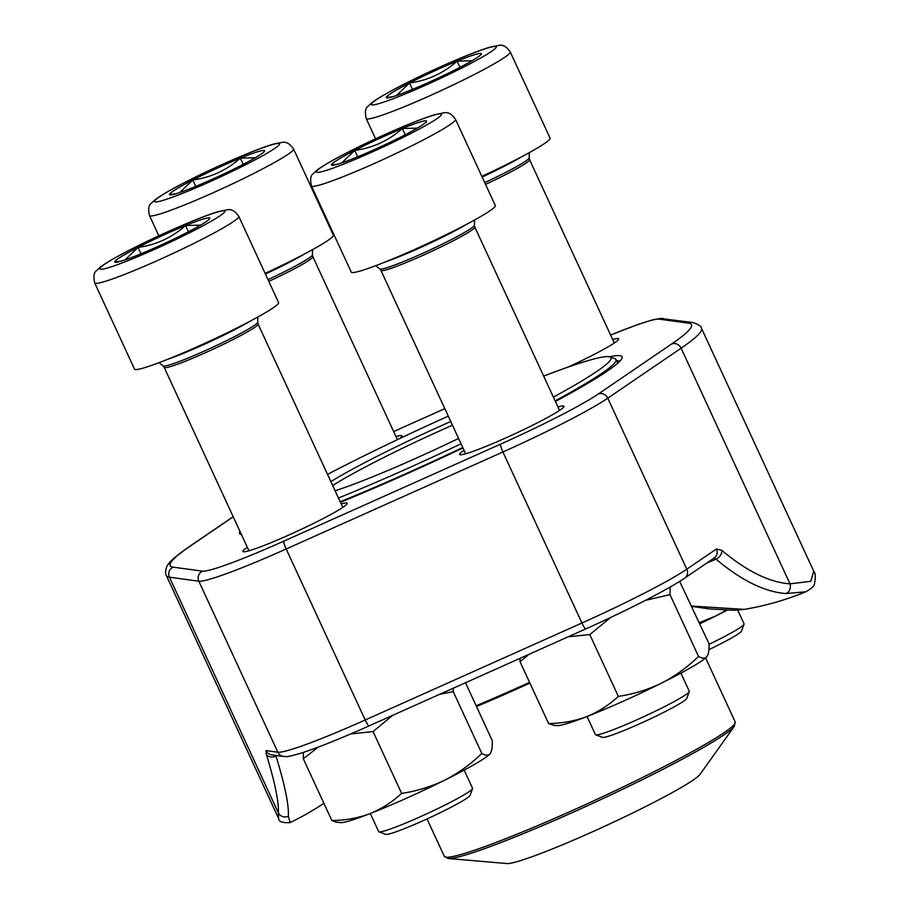 <?xml version="1.0" encoding="UTF-8"?>
<svg xmlns="http://www.w3.org/2000/svg" width="909" height="909" viewBox="0 0 909 909"><rect width="100%" height="100%" fill="white"/><g stroke="black" fill="none" stroke-linecap="round" stroke-linejoin="round"><path stroke-width="1.36" d="M708.986 644.356A51.699 3.966 -24.8 0 0 744.051 624.222L741.528 631.028A46.529 3.568 155.2 0 1 708.861 649.685M458.079 68.334A52.358 4.022 155.2 0 1 410.516 90.207A52.358 4.022 155.2 0 1 386.927 97.922A52.358 4.022 155.2 0 1 386.245 97.536A52.358 4.022 155.2 0 1 409.539 83.003A52.358 4.022 155.2 0 1 457.091 61.13A52.358 4.022 155.2 0 1 481.361 53.801A52.358 4.022 155.2 0 1 481.134 54.392A52.358 4.022 155.2 0 1 458.079 68.334M510.267 51.961A79.356 6.09 155.2 0 1 475.737 73.765A79.356 6.09 155.2 0 1 402.937 107.285A79.356 6.09 155.2 0 1 366.191 118.534C364.793 111.909 365.395 107.853 367.975 106.353L371.849 102.706C377.678 98.342 387.745 92.502 402.073 85.185C430.241 70.652 472.123 52.302 489.906 47.2L498.507 45.45C502.688 44.405 506.608 46.575 510.267 51.961L550.093 138.145A79.356 6.09 155.2 0 1 481.85 176.38M744.051 624.222A51.699 3.966 -24.8 0 0 744.062 623.881L737.699 610.098M388.007 97.877L386.245 97.536L392.87 96.695M478.861 56.415L480.656 54.926M396.449 95.547L409.539 83.003C427.56 80.537 443.41 73.254 457.091 61.13L472.078 60.733M457.091 61.13L459.977 67.357M409.539 83.003L412.493 89.4M472.555 788.614L470.021 795.432A46.529 3.568 155.2 0 1 429.298 817.873A46.529 3.568 155.2 0 1 385.802 834.348L378.973 831.86A51.699 3.966 -24.8 0 0 402.642 824.315A51.699 3.966 -24.8 0 0 472.555 788.614A51.699 3.966 -24.8 0 0 472.566 788.273L464.181 770.128M186.572 232.738A52.358 4.022 155.2 0 1 139.02 254.6A52.358 4.022 155.2 0 1 115.42 262.315A52.358 4.022 155.2 0 1 114.75 261.928A52.358 4.022 155.2 0 1 138.043 247.396A52.358 4.022 155.2 0 1 185.595 225.523A52.358 4.022 155.2 0 1 209.865 218.194A52.358 4.022 155.2 0 1 209.638 218.785A52.358 4.022 155.2 0 1 186.572 232.738M238.772 216.353L278.586 302.538A79.356 6.09 155.2 0 1 244.067 324.343A79.356 6.09 155.2 0 1 171.267 357.862A79.356 6.09 155.2 0 1 134.521 369.111L94.695 282.926C93.297 276.302 93.888 272.245 96.479 270.746L100.354 267.11C106.183 262.735 116.25 256.895 130.566 249.577C158.734 235.045 200.616 216.694 218.41 211.604L227.011 209.843C231.193 208.809 235.113 210.979 238.772 216.353A79.356 6.09 155.2 0 1 204.241 238.158A79.356 6.09 155.2 0 1 131.441 271.677A79.356 6.09 155.2 0 1 94.695 282.926M370.315 813.498L378.701 831.644A51.699 3.966 -24.8 0 0 378.973 831.86M116.511 262.269L114.75 261.928L121.374 261.099M207.366 220.807L209.161 219.33M124.953 259.94L138.043 247.396C156.064 244.941 171.915 237.647 185.595 225.523L200.582 225.137M185.595 225.523L188.47 231.75M138.043 247.396L140.997 253.793M689.283 691.613L686.761 698.43A46.529 3.568 155.2 0 1 646.026 720.882A46.529 3.568 155.2 0 1 602.531 737.347L595.702 734.858A51.699 3.966 -24.8 0 0 619.37 727.314A51.699 3.966 -24.8 0 0 689.283 691.613A51.699 3.966 -24.8 0 0 689.295 691.272L680.909 673.126M403.301 135.736A52.358 4.022 155.2 0 1 355.749 157.598A52.358 4.022 155.2 0 1 332.16 165.313A52.358 4.022 155.2 0 1 331.478 164.938A52.358 4.022 155.2 0 1 354.771 150.394A52.358 4.022 155.2 0 1 402.323 128.521A52.358 4.022 155.2 0 1 426.594 121.192A52.358 4.022 155.2 0 1 426.366 121.783A52.358 4.022 155.2 0 1 403.301 135.736M455.5 119.352L495.325 205.536A79.356 6.09 155.2 0 1 460.795 227.341A79.356 6.09 155.2 0 1 387.995 260.86A79.356 6.09 155.2 0 1 351.249 272.109L311.423 185.925C310.026 179.3 310.628 175.244 313.207 173.755L317.082 170.108C322.911 165.733 332.978 159.893 347.295 152.576C375.474 138.043 417.356 119.693 435.138 114.602L443.74 112.841C447.921 111.807 451.841 113.977 455.5 119.352A79.356 6.09 155.2 0 1 420.969 141.156A79.356 6.09 155.2 0 1 348.17 174.676A79.356 6.09 155.2 0 1 311.423 185.925M587.044 716.497L595.429 734.642A51.699 3.966 -24.8 0 0 595.702 734.858M333.239 165.268L331.478 164.938L338.103 164.097M424.094 123.806L425.889 122.329M341.682 162.938L354.771 150.394C372.792 147.94 388.643 140.645 402.323 128.521L417.311 128.135M402.323 128.521L405.198 134.748M354.771 150.394L357.726 156.791M241.34 165.336A52.358 4.022 155.2 0 1 193.787 187.209A52.358 4.022 155.2 0 1 170.199 194.924A52.358 4.022 155.2 0 1 169.517 194.537A52.358 4.022 155.2 0 1 192.81 180.005A52.358 4.022 155.2 0 1 240.362 158.132A52.358 4.022 155.2 0 1 264.633 150.803A52.358 4.022 155.2 0 1 264.405 151.394A52.358 4.022 155.2 0 1 241.34 165.336M293.539 148.962A79.356 6.09 155.2 0 1 259.008 170.767A79.356 6.09 155.2 0 1 186.209 204.286A79.356 6.09 155.2 0 1 149.462 215.535C148.065 208.911 148.656 204.843 151.246 203.355L155.121 199.707C160.95 195.344 171.017 189.492 185.334 182.186C213.501 167.654 255.384 149.303 273.177 144.201L281.779 142.452C285.96 141.406 289.88 143.577 293.539 148.962L333.353 235.147A79.356 6.09 155.2 0 1 265.121 273.382M171.278 194.867L169.517 194.537L176.141 193.697M262.133 153.416L263.928 151.928M179.721 192.538L192.81 180.005C210.831 177.539 226.682 170.256 240.362 158.132L255.349 157.734M240.362 158.132L243.237 164.359M192.81 180.005L195.765 186.402M548.593 723.53L553.354 725.246L557.456 725.609A83.128 6.374 155.2 0 0 586.578 716.678C574.613 721.11 561.944 723.394 548.593 723.53L520.039 661.729L520.016 658.343M618.347 696.385C608.962 705.1 598.372 711.861 586.578 716.678A83.128 6.374 155.2 0 0 661.547 683.125C647.799 689.738 633.403 694.158 618.347 696.385L589.793 634.584L568.193 636.789M529.049 654.298L520.039 661.729M698.532 656.423C687.443 667.229 675.114 676.126 661.547 683.125A83.128 6.374 155.2 0 0 706.85 656.718C704.986 658.718 702.214 658.616 698.532 656.423L669.978 594.622L645.458 600.36M610.609 617.495L589.793 634.584M679.659 581.385L708.963 643.583C709.247 649.969 708.543 654.344 706.85 656.718L707.043 656.468A83.128 6.374 155.2 0 1 706.85 656.718M670.228 586.998L669.978 594.622M609.598 356.782A210.661 16.157 155.2 0 1 621.995 358.18A210.661 16.157 155.2 0 1 555.399 401.494M462.954 447.944A210.661 16.157 155.2 0 1 340.432 502.302M241.442 534.583A210.661 16.157 155.2 0 1 240.658 534.378A210.661 16.157 155.2 0 1 239.965 531.39M612.677 339.523A57.437 4.409 155.2 0 1 618.677 339.239A57.437 4.409 155.2 0 1 568.091 367.1M395.949 436.525A57.437 4.409 155.2 0 1 401.948 436.24A57.437 4.409 155.2 0 1 399.369 438.74M557.91 406.925A57.437 4.409 155.2 0 1 563.91 406.641A57.437 4.409 155.2 0 1 513.63 434.354A57.437 4.409 155.2 0 1 459.943 454.682A57.437 4.409 155.2 0 1 464.044 450.296M341.182 503.927A57.437 4.409 155.2 0 1 347.181 503.643A57.437 4.409 155.2 0 1 296.902 531.356A57.437 4.409 155.2 0 1 243.214 551.683A57.437 4.409 155.2 0 1 247.316 547.298M713.235 558.501L716.042 559.149A7.556 5.318 130.3 0 0 721.871 550.354A279.597 116.216 67.2 0 0 790.001 583.839L681.114 348.181A294.732 22.611 155.2 0 0 701.521 328.365L813.725 571.204C815.543 573.113 815.771 577.363 814.407 583.953C814.305 585.964 811.43 588.577 805.772 591.816L786.024 593.532A287.153 119.363 -112.8 0 1 716.042 559.149A199.9 15.339 155.2 0 1 706.895 562.978M691.635 606.076L744.266 609.382M275.825 755.436L275.995 756.095A287.153 34.087 64.7 0 1 288.358 816.271L290.13 822.6A287.176 287.176 0 0 0 323.911 803.317M278.62 818.452L278.336 812.851L169.438 577.181A294.732 22.611 155.2 0 1 166.404 575.624L278.608 818.452C278.677 821.656 282.517 823.043 290.13 822.6M786.024 593.532A7.556 6.727 93.9 0 0 790.001 583.839L810.805 581.306L813.725 571.238M619.756 361.282A206.877 15.873 -24.8 0 0 616.518 360.612M714.406 557.853A7.556 6.852 -124.3 0 0 716.417 549.002L686.795 569.193L607.78 398.187A110.716 8.499 155.2 0 1 502.916 451.989L286.187 548.991A110.716 8.499 155.2 0 1 198.844 581.215L169.438 577.181A7.556 7.477 -82.2 0 1 173.062 567.136L202.468 571.17A103.16 7.92 -24.8 0 0 283.847 541.139L500.575 444.137A103.16 7.92 -24.8 0 0 598.281 394.017L671.615 344A287.176 22.032 -24.8 0 0 688.545 323.172L659.139 319.139A103.16 7.92 -24.8 0 0 610.609 335.057M271.666 754.856A7.556 7.477 -82.2 0 1 265.985 750.595L266.292 754.254A7.556 5.772 162.8 0 0 275.995 756.095A199.9 15.339 155.2 0 0 277.04 755.595M330.876 481.622A124.692 9.567 155.2 0 1 398.665 445.615A124.692 9.567 155.2 0 1 450.75 421.515M458.568 438.445A124.692 9.567 155.2 0 1 335.103 490.769M448.273 416.163A200.264 15.362 -24.8 0 0 380.144 447.967A200.264 15.362 -24.8 0 0 327.524 474.362M338.455 498.03A200.264 15.362 -24.8 0 0 461.045 443.785M553.388 397.131A200.264 15.362 -24.8 0 0 609.984 356.907A200.264 15.362 -24.8 0 0 543.662 376.087M609.984 356.907L614.973 358.725A204.048 15.658 155.2 0 1 616.029 359.566A204.048 15.658 155.2 0 1 555.126 400.903M462.749 447.478A204.048 15.658 155.2 0 1 340.182 501.757M448.114 858.494L506.961 863.55A107.319 8.238 -24.8 0 0 606.508 825.417A107.319 8.238 -24.8 0 0 700.066 774.332L734.358 726.234A159.086 12.203 155.2 0 1 629.539 785.944A159.086 12.203 155.2 0 1 448.114 858.494L444.296 856.312A160.211 12.294 -24.8 0 0 628.994 784.126A160.211 12.294 -24.8 0 0 735.176 721.905L705.623 657.957M452.455 425.207A120.92 9.272 -24.8 0 0 401.164 448.91A120.92 9.272 -24.8 0 0 332.694 485.565M726.246 610.2L716.315 615.734L699.316 622.71M727.143 610.234A83.128 6.374 155.2 0 1 716.315 615.734A83.128 6.374 155.2 0 1 699.805 623.767M331.865 820.532L336.625 822.247L340.716 822.611A83.128 6.374 155.2 0 0 369.849 813.68C357.885 818.111 345.215 820.395 331.865 820.532L303.311 758.731L303.424 752.391M401.619 793.387C392.233 802.102 381.644 808.862 369.849 813.68A83.128 6.374 155.2 0 0 444.819 780.127C431.071 786.739 416.674 791.16 401.619 793.387L373.065 731.586L350.76 733.915M318.4 747.05L303.311 758.731M481.804 753.425C470.714 764.219 458.386 773.127 444.819 780.127A83.128 6.374 155.2 0 0 490.121 753.72C488.258 755.72 485.486 755.618 481.804 753.425L453.25 691.624L439.592 694.34M392.677 715.338L373.065 731.586M465.51 682.739L492.235 740.585C492.519 746.971 491.814 751.345 490.121 753.72L490.303 753.493A83.128 6.374 155.2 0 1 490.121 753.72M453.216 688.238L453.25 691.624M403.221 94.763A68.777 5.272 -24.8 0 0 496.269 46.938A68.777 5.272 -24.8 0 0 401.926 85.298A68.777 5.272 -24.8 0 0 403.221 94.763M521.073 157.075A55.244 4.238 155.2 0 1 482.145 177.028M485.542 184.379A51.699 3.966 155.2 0 0 529.572 159.666L529.186 157.848A52.154 4 155.2 0 1 484.736 182.629M131.714 259.156A68.777 5.272 -24.8 0 0 224.773 211.343A68.777 5.272 -24.8 0 0 130.43 249.691A68.777 5.272 -24.8 0 0 131.714 259.156M249.577 321.468A55.244 4.238 155.2 0 1 183.061 353.487A55.244 4.238 155.2 0 1 167.733 359.282M163.075 365.963L164.211 367.429A51.699 3.966 155.2 0 0 188.14 360.1A51.699 3.966 155.2 0 0 235.579 338.262A51.699 3.966 155.2 0 0 258.065 324.058L257.69 322.24A52.154 4 155.2 0 1 187.118 358.441A52.154 4 155.2 0 1 163.075 365.963L159.052 362.657M348.454 162.166A68.777 5.272 -24.8 0 0 441.501 114.341A68.777 5.272 -24.8 0 0 347.158 152.689A68.777 5.272 -24.8 0 0 348.454 162.166M466.306 224.466A55.244 4.238 155.2 0 1 399.79 256.486A55.244 4.238 155.2 0 1 384.462 262.281M379.803 268.962L380.939 270.428A51.699 3.966 155.2 0 0 404.869 263.099A51.699 3.966 155.2 0 0 452.307 241.26A51.699 3.966 155.2 0 0 474.805 227.057L474.418 225.239A52.154 4 155.2 0 1 403.857 261.44A52.154 4 155.2 0 1 379.803 268.962L375.792 265.655M186.481 191.765A68.777 5.272 -24.8 0 0 279.54 143.94A68.777 5.272 -24.8 0 0 185.197 182.3A68.777 5.272 -24.8 0 0 186.481 191.765M304.345 254.077A55.244 4.238 155.2 0 1 265.417 274.029M268.814 281.381A51.699 3.966 155.2 0 0 312.844 256.668L312.457 254.85A52.154 4 155.2 0 1 268.007 279.631M265.985 750.595L277.859 752.22A110.716 8.499 -24.8 0 0 365.202 719.996L581.93 622.995L502.916 451.989A7.556 1.17 65.9 0 1 500.575 444.137M369.179 725.825A7.556 1.17 -114.1 0 1 369.111 725.882A7.556 1.17 -114.1 0 1 365.202 719.996L286.187 548.991A7.556 1.17 65.9 0 1 283.847 541.139M581.93 622.995A110.716 8.499 -24.8 0 0 686.795 569.193A7.556 6.852 -124.3 0 1 684.716 578.101C668.797 589.089 626.744 610.621 585.839 628.88A7.556 1.17 -114.1 0 1 581.93 622.995M671.615 344A7.556 6.852 55.7 0 1 681.114 348.181L607.78 398.187A7.556 6.852 55.7 0 0 598.281 394.017M721.871 550.354L716.417 549.002M585.907 628.823A7.556 1.17 -114.1 0 1 585.839 628.88L369.111 725.882C340.296 738.733 317.571 747.834 300.924 753.197C283.392 758.129 288.323 756.208 283.619 756.504A7.556 7.477 -82.2 0 1 277.859 752.22L198.844 581.215A7.556 7.477 -82.2 0 1 202.468 571.17M288.358 816.271A7.556 7.34 -176.5 0 1 278.336 812.851A279.597 33.19 -115.3 0 0 266.292 754.254M444.808 408.664L393.654 431.559L444.796 408.641M233.227 516.812L189.992 546.309A287.176 22.032 -24.8 0 0 173.062 567.136M233.181 516.698L188.89 546.9A7.556 6.852 55.7 0 1 189.992 546.309M688.545 323.172A7.556 7.477 -82.2 0 1 692.726 322.525L660.139 318.434L651.867 320.07L637.925 324.502L610.598 335.023M659.139 319.139A7.556 7.477 -82.2 0 1 663.32 318.491M476.146 705.77A160.257 12.294 -24.8 0 0 529.572 682.352M529.913 683.091A160.211 12.294 155.2 0 1 476.498 706.52M366.191 118.534L375.576 138.816M529.186 157.848L529.277 152.644M529.572 159.666L614.291 343.011M257.69 322.24L257.77 317.048M164.211 367.429L248.93 550.774M258.065 324.058L342.795 507.404M474.418 225.239L474.509 220.046M380.939 270.428L465.658 453.773M474.805 227.057L559.524 410.402M149.462 215.535L158.836 235.817M312.457 254.85L312.537 249.645M312.844 256.668L397.403 439.672M744.312 609.382A287.176 287.176 0 0 0 805.635 591.861M691.772 606.371L709.315 608.905L733.779 610.257L743.948 609.439M714.338 557.899L684.716 578.101M283.619 756.504L271.746 754.868M188.89 546.9C171.528 559.058 168.347 563.228 166.597 567.08C165.324 571.272 165.268 574.113 166.404 575.624M701.521 328.365C701.464 326.388 698.544 324.445 692.726 322.525M617.722 363.214L616.029 359.566M444.296 856.312L427.014 818.929M735.176 721.905L734.358 726.234"/></g></svg>
